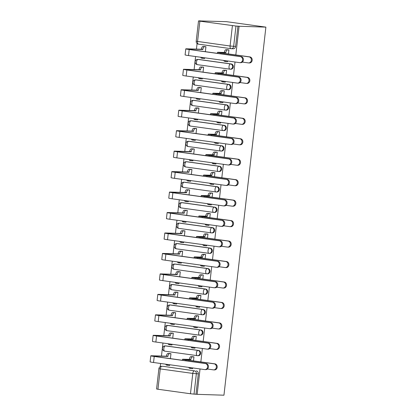 <?xml version="1.0" encoding="UTF-8"?>
<svg xmlns="http://www.w3.org/2000/svg" width="416" height="416" viewBox="0 0 416 416"><rect width="100%" height="100%" fill="white"/><g stroke="black" fill="none" stroke-linecap="round" stroke-linejoin="round"><path stroke-width="0.62" d="M231.291 63.955L198.765 59.452A2.642 2.319 -88.2 0 0 198.552 59.431L197.855 59.41A2.642 2.642 0 0 0 195.135 61.828A2.642 2.642 0 0 0 197.408 64.667L229.934 69.176A2.642 2.642 0 0 0 230.209 69.196L230.906 69.222A2.642 2.319 -88.2 0 0 233.293 66.898A2.642 2.319 -88.2 0 0 231.291 63.955L230.594 63.934A2.642 2.319 91.8 0 1 232.591 66.877A2.642 2.319 91.8 0 1 230.209 69.196A2.642 2.319 91.8 0 1 229.996 69.181A2.642 1.264 -82.1 0 1 229.934 69.176A2.642 1.264 -82.1 0 1 229.024 66.518A2.642 1.264 97.9 0 1 230.594 63.934L198.068 59.426A2.642 1.264 97.9 0 0 196.498 62.01A2.642 1.264 97.9 0 0 197.408 64.667A2.642 1.264 97.9 0 0 197.47 64.672L229.871 69.165M228.961 84.417L196.435 79.914A2.642 2.319 -88.2 0 0 196.222 79.893L195.525 79.872A2.642 2.642 0 0 0 192.806 82.29A2.642 2.642 0 0 0 195.073 85.129L227.599 89.638A2.642 2.642 0 0 0 227.88 89.664L228.576 89.684A2.642 2.319 -88.2 0 0 230.958 87.36A2.642 2.319 -88.2 0 0 228.961 84.417L228.264 84.396A2.642 2.319 91.8 0 1 230.261 87.339A2.642 2.319 91.8 0 1 227.88 89.664A2.642 2.319 91.8 0 1 227.666 89.643A2.642 1.264 -82.1 0 1 227.599 89.638A2.642 1.264 -82.1 0 1 226.694 86.98A2.642 1.264 97.9 0 1 228.264 84.396L195.738 79.888A2.642 1.264 97.9 0 0 194.168 82.472A2.642 1.264 97.9 0 0 195.073 85.129A2.642 1.264 97.9 0 0 195.14 85.134L227.536 89.627M226.626 104.884L194.106 100.376A2.642 2.319 -88.2 0 0 193.892 100.355L193.19 100.334A2.642 2.642 0 0 0 190.471 102.752A2.642 2.642 0 0 0 192.743 105.596L225.269 110.1A2.642 2.642 0 0 0 225.545 110.126L226.247 110.146A2.642 2.319 -88.2 0 0 228.628 107.822A2.642 2.319 -88.2 0 0 226.626 104.884L225.93 104.858A2.642 2.319 91.8 0 1 227.932 107.801A2.642 2.319 91.8 0 1 225.545 110.126A2.642 2.319 91.8 0 1 225.332 110.105A2.642 1.264 -82.1 0 1 225.269 110.1A2.642 1.264 -82.1 0 1 224.359 107.442A2.642 1.264 97.9 0 1 225.93 104.858L193.404 100.355A2.642 1.264 97.9 0 0 191.838 102.934A2.642 1.264 97.9 0 0 192.743 105.596A2.642 1.264 97.9 0 0 192.806 105.602L225.207 110.089M224.297 125.346L191.771 120.838A2.642 2.319 -88.2 0 0 191.558 120.822L190.861 120.796A2.642 2.642 0 0 0 188.141 123.214A2.642 2.642 0 0 0 190.414 126.058L222.94 130.567A2.642 2.642 0 0 0 223.215 130.588L223.912 130.608A2.642 2.319 -88.2 0 0 226.299 128.289A2.642 2.319 -88.2 0 0 224.297 125.346L223.6 125.325A2.642 2.319 91.8 0 1 225.597 128.263A2.642 2.319 91.8 0 1 223.215 130.588A2.642 2.319 91.8 0 1 223.002 130.572A2.642 1.264 -82.1 0 1 222.94 130.567A2.642 1.264 -82.1 0 1 222.03 127.904A2.642 1.264 97.9 0 1 223.6 125.325L191.074 120.817A2.642 1.264 97.9 0 0 189.504 123.396A2.642 1.264 97.9 0 0 190.414 126.058A2.642 1.264 97.9 0 0 190.476 126.064L222.872 130.551M221.967 145.808L189.441 141.3A2.642 2.319 -88.2 0 0 189.228 141.284L188.531 141.263A2.642 2.642 0 0 0 185.812 143.676A2.642 2.642 0 0 0 188.079 146.52L220.605 151.029A2.642 2.642 0 0 0 220.886 151.05L221.582 151.076A2.642 2.319 -88.2 0 0 223.964 148.751A2.642 2.319 -88.2 0 0 221.967 145.808L221.265 145.787A2.642 2.319 91.8 0 1 223.267 148.73A2.642 2.319 91.8 0 1 220.886 151.05A2.642 2.319 91.8 0 1 220.667 151.034A2.642 1.264 -82.1 0 1 220.605 151.029A2.642 1.264 -82.1 0 1 219.7 148.366A2.642 1.264 97.9 0 1 221.265 145.787L188.744 141.279A2.642 1.264 97.9 0 0 187.174 143.863A2.642 1.264 97.9 0 0 188.079 146.52A2.642 1.264 97.9 0 0 188.146 146.526L220.542 151.013M219.632 166.27L187.112 161.767A2.642 2.319 -88.2 0 0 186.893 161.746L186.196 161.725A2.642 2.642 0 0 0 183.477 164.143A2.642 2.642 0 0 0 185.749 166.982L218.275 171.491A2.642 2.642 0 0 0 218.551 171.512L219.253 171.538A2.642 2.319 -88.2 0 0 221.634 169.213A2.642 2.319 -88.2 0 0 219.632 166.27L218.936 166.249A2.642 2.319 91.8 0 1 220.938 169.192A2.642 2.319 91.8 0 1 218.551 171.512A2.642 2.319 91.8 0 1 218.338 171.496A2.642 1.264 -82.1 0 1 218.275 171.491A2.642 1.264 -82.1 0 1 217.365 168.834A2.642 1.264 97.9 0 1 218.936 166.249L186.41 161.741A2.642 1.264 97.9 0 0 184.844 164.325A2.642 1.264 97.9 0 0 185.749 166.982A2.642 1.264 97.9 0 0 185.812 166.988L218.213 171.48M217.303 186.732L184.777 182.229A2.642 2.319 -88.2 0 0 184.564 182.208L183.867 182.187A2.642 2.642 0 0 0 181.147 184.605A2.642 2.642 0 0 0 183.42 187.444L215.94 191.953A2.642 2.642 0 0 0 216.221 191.979L216.918 192A2.642 2.319 -88.2 0 0 219.305 189.675A2.642 2.319 -88.2 0 0 217.303 186.732L216.606 186.711A2.642 2.319 91.8 0 1 218.603 189.654A2.642 2.319 91.8 0 1 216.221 191.979A2.642 2.319 91.8 0 1 216.008 191.958A2.642 1.264 -82.1 0 1 215.94 191.953A2.642 1.264 -82.1 0 1 215.036 189.296A2.642 1.264 97.9 0 1 216.606 186.711L184.08 182.203A2.642 1.264 97.9 0 0 182.51 184.787A2.642 1.264 97.9 0 0 183.42 187.444A2.642 1.264 97.9 0 0 183.482 187.45L215.878 191.942M214.973 207.199L182.447 202.691A2.642 2.319 -88.2 0 0 182.234 202.67L181.532 202.649A2.642 2.642 0 0 0 178.818 205.067A2.642 2.642 0 0 0 181.085 207.912L213.611 212.415A2.642 2.642 0 0 0 213.886 212.441L214.588 212.462A2.642 2.319 -88.2 0 0 216.97 210.137A2.642 2.319 -88.2 0 0 214.973 207.199L214.271 207.173A2.642 2.319 91.8 0 1 216.273 210.116A2.642 2.319 91.8 0 1 213.886 212.441A2.642 2.319 91.8 0 1 213.673 212.42A2.642 1.264 -82.1 0 1 213.611 212.415A2.642 1.264 -82.1 0 1 212.706 209.758A2.642 1.264 97.9 0 1 214.271 207.173L181.75 202.67A2.642 1.264 97.9 0 0 180.18 205.249A2.642 1.264 97.9 0 0 181.085 207.912A2.642 1.264 97.9 0 0 181.152 207.917L213.548 212.404M212.638 227.661L180.112 223.153A2.642 2.319 -88.2 0 0 179.899 223.137L179.202 223.111A2.642 2.642 0 0 0 176.483 225.529A2.642 2.642 0 0 0 178.755 228.374L211.281 232.882A2.642 2.642 0 0 0 211.557 232.903L212.254 232.924A2.642 2.319 -88.2 0 0 214.64 230.604A2.642 2.319 -88.2 0 0 212.638 227.661L211.942 227.64A2.642 2.319 91.8 0 1 213.944 230.578A2.642 2.319 91.8 0 1 211.557 232.903A2.642 2.319 91.8 0 1 211.344 232.887A2.642 1.264 -82.1 0 1 211.281 232.882A2.642 1.264 -82.1 0 1 210.371 230.22A2.642 1.264 97.9 0 1 211.942 227.64L179.416 223.132A2.642 1.264 97.9 0 0 177.845 225.711A2.642 1.264 97.9 0 0 178.755 228.374A2.642 1.264 97.9 0 0 178.818 228.379L211.219 232.866M210.309 248.123L177.783 243.615A2.642 2.319 -88.2 0 0 177.57 243.599L176.873 243.578A2.642 2.642 0 0 0 174.153 245.991A2.642 2.642 0 0 0 176.426 248.836L208.946 253.344A2.642 2.642 0 0 0 209.227 253.365L209.924 253.391A2.642 2.319 -88.2 0 0 212.311 251.066A2.642 2.319 -88.2 0 0 210.309 248.123L209.612 248.102A2.642 2.319 91.8 0 1 211.609 251.046A2.642 2.319 91.8 0 1 209.227 253.365A2.642 2.319 91.8 0 1 209.014 253.349A2.642 1.264 -82.1 0 1 208.946 253.344A2.642 1.264 -82.1 0 1 208.042 250.682A2.642 1.264 97.9 0 1 209.612 248.102L177.086 243.594A2.642 1.264 97.9 0 0 175.516 246.178A2.642 1.264 97.9 0 0 176.426 248.836A2.642 1.264 97.9 0 0 176.488 248.841L208.884 253.328M207.979 268.585L175.453 264.082A2.642 2.319 -88.2 0 0 175.24 264.061L174.538 264.04A2.642 2.642 0 0 0 171.824 266.458A2.642 2.642 0 0 0 174.091 269.298L206.617 273.806A2.642 2.642 0 0 0 206.892 273.832L207.594 273.853A2.642 2.319 -88.2 0 0 209.976 271.528A2.642 2.319 -88.2 0 0 207.979 268.585L207.277 268.564A2.642 2.319 91.8 0 1 209.279 271.508A2.642 2.319 91.8 0 1 206.892 273.832A2.642 2.319 91.8 0 1 206.679 273.811A2.642 1.264 -82.1 0 1 206.617 273.806A2.642 1.264 -82.1 0 1 205.712 271.149A2.642 1.264 97.9 0 1 207.277 268.564L174.751 264.056A2.642 1.264 97.9 0 0 173.186 266.64A2.642 1.264 97.9 0 0 174.091 269.298A2.642 1.264 97.9 0 0 174.153 269.303L206.554 273.796M205.644 289.052L173.118 284.544A2.642 2.319 -88.2 0 0 172.905 284.523L172.208 284.502A2.642 2.642 0 0 0 169.489 286.92A2.642 2.642 0 0 0 171.761 289.76L204.287 294.268A2.642 2.642 0 0 0 204.563 294.294L205.26 294.315A2.642 2.319 -88.2 0 0 207.646 291.99A2.642 2.319 -88.2 0 0 205.644 289.052L204.948 289.026A2.642 2.319 91.8 0 1 206.944 291.97A2.642 2.319 91.8 0 1 204.563 294.294A2.642 2.319 91.8 0 1 204.35 294.273A2.642 1.264 -82.1 0 1 204.287 294.268A2.642 1.264 -82.1 0 1 203.377 291.611A2.642 1.264 97.9 0 1 204.948 289.026L172.422 284.518A2.642 1.264 97.9 0 0 170.851 287.102A2.642 1.264 97.9 0 0 171.761 289.76A2.642 1.264 97.9 0 0 171.824 289.765L204.225 294.258M203.315 309.514L170.789 305.006A2.642 2.319 -88.2 0 0 170.576 304.99L169.879 304.964A2.642 2.642 0 0 0 167.159 307.382A2.642 2.642 0 0 0 169.426 310.227L201.952 314.73A2.642 2.642 0 0 0 202.233 314.756L202.93 314.777A2.642 2.319 -88.2 0 0 205.312 312.452A2.642 2.319 -88.2 0 0 203.315 309.514L202.618 309.488A2.642 2.319 91.8 0 1 204.615 312.432A2.642 2.319 91.8 0 1 202.233 314.756A2.642 2.319 91.8 0 1 202.02 314.735A2.642 1.264 -82.1 0 1 201.952 314.73A2.642 1.264 -82.1 0 1 201.048 312.073A2.642 1.264 97.9 0 1 202.618 309.488L170.092 304.985A2.642 1.264 97.9 0 0 168.522 307.564A2.642 1.264 97.9 0 0 169.426 310.227A2.642 1.264 97.9 0 0 169.494 310.232L201.89 314.72M200.985 329.976L168.459 325.468A2.642 2.319 -88.2 0 0 168.246 325.452L167.544 325.426A2.642 2.642 0 0 0 164.824 327.844A2.642 2.642 0 0 0 167.097 330.689L199.623 335.197A2.642 2.642 0 0 0 199.898 335.218L200.6 335.239A2.642 2.319 -88.2 0 0 202.982 332.92A2.642 2.319 -88.2 0 0 200.985 329.976L200.283 329.956A2.642 2.319 91.8 0 1 202.285 332.894A2.642 2.319 91.8 0 1 199.898 335.218A2.642 2.319 91.8 0 1 199.685 335.202A2.642 1.264 -82.1 0 1 199.623 335.197A2.642 1.264 -82.1 0 1 198.713 332.535A2.642 1.264 97.9 0 1 200.283 329.956L167.757 325.447A2.642 1.264 97.9 0 0 166.192 328.032A2.642 1.264 97.9 0 0 167.097 330.689A2.642 1.264 97.9 0 0 167.159 330.694L199.56 335.182M198.65 350.438L166.124 345.93A2.642 2.319 -88.2 0 0 165.911 345.914L165.214 345.894A2.642 2.642 0 0 0 162.495 348.306A2.642 2.642 0 0 0 164.767 351.151L197.293 355.659A2.642 2.642 0 0 0 197.569 355.68L198.266 355.706A2.642 2.319 -88.2 0 0 200.652 353.382A2.642 2.319 -88.2 0 0 198.65 350.438L197.954 350.418A2.642 2.319 91.8 0 1 199.95 353.361A2.642 2.319 91.8 0 1 197.569 355.68A2.642 2.319 91.8 0 1 197.356 355.664A2.642 1.264 -82.1 0 1 197.293 355.659A2.642 1.264 -82.1 0 1 196.383 352.997A2.642 1.264 97.9 0 1 197.954 350.418L165.428 345.909A2.642 1.264 97.9 0 0 163.857 348.494A2.642 1.264 97.9 0 0 164.767 351.151A2.642 1.264 97.9 0 0 164.83 351.156L197.226 355.644M235.82 54.964L239.091 26.26L265.886 27.128L226.465 21.663L199.654 20.92M197.08 43.524L196.44 49.14M195.598 56.534L194.106 69.602M193.263 77.002L191.776 90.064M190.934 97.464L189.446 110.526M188.604 117.926L187.112 130.988M186.269 138.388L184.782 151.455M183.94 158.85L182.452 171.917M181.605 179.317L180.118 192.379M179.275 199.779L177.788 212.841M176.946 220.241L175.458 233.303M174.611 240.703L173.124 253.77M172.281 261.165L170.794 274.232M169.952 281.632L168.459 294.694M167.617 302.094L166.13 315.156M165.287 322.556L163.8 335.618M162.958 343.018L161.465 356.086M160.623 363.485L160.264 366.631M161.611 366.314A2.642 2.642 0 0 0 158.902 368.654L160.259 368.914L157.94 389.246L190.466 393.754L192.785 373.422L160.259 368.914A2.642 1.264 -82.1 0 1 161.824 366.33A2.642 2.319 91.8 0 0 161.611 366.314L163.582 366.376A2.642 2.319 91.8 0 1 163.795 366.397L194.35 370.838A2.642 2.319 91.8 0 1 196.352 373.781L194.033 394.113L197.153 394.337L200.044 368.945M200.845 361.91L202.379 348.483M203.18 341.442L204.708 328.021M205.509 320.98L207.038 307.554M207.839 300.518L209.373 287.092M210.174 280.056L211.702 266.63M212.503 259.594L214.032 246.168M214.838 239.127L216.367 225.706M217.168 218.665L218.696 205.239M219.497 198.203L221.026 184.777M221.832 177.741L223.361 164.315M224.162 157.279L225.69 143.853M226.491 136.812L228.025 123.391M228.826 116.35L230.355 102.924M231.156 95.888L232.684 82.462M233.485 75.426L235.019 62M197.153 394.337L223.948 395.2L265.886 27.128M199.67 20.8L200.819 20.961L198.52 20.914L199.878 21.174L235.971 26.042L233.657 46.374A2.642 2.319 91.8 0 1 231.27 48.693A2.642 2.319 91.8 0 1 231.057 48.677A2.642 1.264 97.9 0 1 230.994 48.672A2.642 2.642 0 0 0 231.27 48.693L233.241 48.76A2.642 2.319 91.8 0 0 235.622 46.436L230.084 46.01L232.404 25.678M239.091 26.26L235.971 26.042M163.795 366.397L194.35 370.838A2.642 1.264 -82.1 0 0 192.785 373.422L198.318 373.844A2.642 2.319 -88.2 0 0 196.321 370.9M157.94 389.246L156.582 388.986L158.902 368.654M194.033 394.113L190.466 393.754M193.492 360.89L193.95 356.85L192.218 356.689M170.399 358.618L170.966 353.662L169.234 353.501M171.215 344.906L171.954 345.01L172.037 344.276M194.204 348.093L194.938 348.192L195.021 347.464M195.822 340.423L196.284 336.388L194.548 336.227M172.734 338.156L173.295 333.2L171.564 333.039M173.55 324.444L174.283 324.542L174.366 323.814M196.534 327.626L197.267 327.73L197.35 327.002M198.156 319.961L198.614 315.926L196.882 315.765M175.063 317.694L175.63 312.738L173.893 312.577M175.88 303.982L176.613 304.08L176.696 303.352M198.869 307.164L199.602 307.268L199.685 306.535M200.486 299.499L200.944 295.459L199.212 295.298M177.393 297.232L177.96 292.276L176.228 292.115M178.214 283.514L178.948 283.618L179.031 282.89M201.198 286.702L201.932 286.801L202.015 286.073M202.816 279.037L203.278 274.997L201.547 274.836M179.728 276.77L180.289 271.814L178.558 271.653M180.544 263.052L181.277 263.156L181.36 262.423M203.528 266.24L204.261 266.339L204.344 265.611M205.15 258.575L205.608 254.535L203.876 254.374M182.057 256.303L182.624 251.347L180.892 251.186M182.874 242.59L183.607 242.694L183.69 241.961M205.863 245.773L206.596 245.877L206.679 245.149M207.48 238.108L207.943 234.073L206.206 233.912M184.392 235.841L184.954 230.885L183.222 230.724M185.208 222.128L185.942 222.227L186.025 221.499M208.192 225.311L208.926 225.415L209.009 224.687M209.81 217.646L210.272 213.611L208.541 213.45M186.722 215.379L187.288 210.423L185.552 210.262M187.538 201.666L188.271 201.765L188.354 201.037M210.522 204.849L211.26 204.953L211.344 204.22M212.144 197.184L212.602 193.144L210.87 192.982M189.051 194.917L189.618 189.961L187.886 189.8M189.868 181.199L190.606 181.303L190.689 180.575M212.857 184.387L213.59 184.486L213.673 183.758M214.474 176.722L214.937 172.682L213.2 172.52M191.386 174.455L191.948 169.499L190.216 169.338M192.202 160.737L192.936 160.841L193.019 160.108M215.186 163.925L215.92 164.024L216.003 163.296M216.804 156.26L217.266 152.22L215.535 152.058M193.716 153.988L194.282 149.032L192.546 148.871M194.532 140.275L195.265 140.379L195.348 139.646M217.516 143.458L218.254 143.562L218.338 142.834M219.138 135.793L219.596 131.758L217.864 131.596M196.045 133.526L196.612 128.57L194.88 128.409M196.862 119.813L197.6 119.912L197.683 119.184M219.851 122.996L220.584 123.1L220.667 122.372M221.468 115.331L221.931 111.296L220.194 111.134M198.38 113.064L198.942 108.108L197.21 107.947M199.196 99.351L199.93 99.45L200.013 98.722M222.18 102.534L222.914 102.638L222.997 101.904M223.803 94.869L224.26 90.828L222.529 90.667M200.71 92.602L201.276 87.646L199.54 87.485M201.526 78.884L202.259 78.988L202.342 78.26M224.515 82.072L225.248 82.17L225.332 81.442M226.132 74.407L226.59 70.366L224.858 70.205M203.039 72.14L203.606 67.184L201.874 67.023M203.861 58.422L204.594 58.526L204.677 57.793M226.845 61.61L227.578 61.708L227.661 60.98M168.886 365.368L169.619 365.472L169.702 364.738M191.87 368.555L192.608 368.654L192.691 367.926M228.462 53.945L228.925 49.904L227.193 49.743M205.374 51.672L205.936 46.717L204.204 46.556M237.942 26.104L235.622 46.436M196.004 394.176L198.318 373.844M207.366 369.028L213.387 369.86A3.042 2.668 -88.2 0 0 213.632 369.881A3.042 2.668 -88.2 0 0 216.388 367.073A3.042 2.668 -88.2 0 0 214.074 363.828L214.9 363.854A3.042 2.668 91.8 0 1 217.214 367.099A3.042 2.668 91.8 0 1 214.458 369.912L213.632 369.881M191.038 368.514L189.67 368.326A2.642 1.264 -82.1 0 1 189.608 368.316A2.642 1.264 -82.1 0 1 188.817 367.39M193.944 356.902L192.494 356.855A2.642 1.264 97.9 0 0 190.928 359.44L183.378 359.232A6.672 0.296 6.5 0 0 182.551 359.284A6.672 0.296 6.5 0 0 185.973 359.934L214.074 363.828M189.41 359.429L189.431 359.232A2.642 1.264 -82.1 0 1 191.001 356.647L192.962 356.715M214.9 363.854L186.8 359.96L184.257 359.476L190.902 359.637M190.31 367.598A2.642 1.264 97.9 0 0 191.1 368.524A2.642 1.264 97.9 0 0 191.168 368.529L192.613 368.576M170.96 353.72L169.51 353.673A2.642 1.264 97.9 0 0 167.939 356.252L151.627 355.768A6.672 0.296 6.5 0 0 150.8 355.815L150.114 361.847A6.672 0.296 6.5 0 0 153.54 362.502L204.625 369.58A3.042 2.668 -88.2 0 0 204.87 369.6A3.042 2.668 -88.2 0 0 207.626 366.787A3.042 2.668 -88.2 0 0 205.312 363.548L206.138 363.574A3.042 2.668 91.8 0 1 208.452 366.813A3.042 2.668 91.8 0 1 205.696 369.626L204.87 369.6M206.138 363.574L155.054 356.491L153.124 355.971L167.918 356.45M167.326 364.411A2.642 1.264 97.9 0 0 168.116 365.342A2.642 1.264 97.9 0 0 168.178 365.347L169.629 365.394M168.054 365.326L166.686 365.139A2.642 1.264 -82.1 0 1 166.624 365.134A2.642 1.264 -82.1 0 1 165.828 364.203M166.426 356.242L166.447 356.049A2.642 1.264 -82.1 0 1 168.017 353.465L169.51 353.673M169.978 353.527L168.017 353.465M150.8 355.815A6.672 0.296 6.5 0 0 154.227 356.465L205.312 363.548M209.7 348.566L215.717 349.398A3.042 2.668 -88.2 0 0 215.966 349.419A3.042 2.668 -88.2 0 0 218.717 346.611A3.042 2.668 -88.2 0 0 216.408 343.366L217.23 343.392A3.042 2.668 91.8 0 1 219.544 346.637A3.042 2.668 91.8 0 1 216.788 349.445L215.966 349.419M193.372 348.052L192.005 347.859A2.642 1.264 -82.1 0 1 191.937 347.854A2.642 1.264 -82.1 0 1 191.147 346.928M196.279 336.44L194.828 336.393A2.642 1.264 97.9 0 0 193.258 338.978L185.708 338.77A6.672 0.296 6.5 0 0 184.881 338.822A6.672 0.296 6.5 0 0 188.308 339.472L216.408 343.366M191.74 338.967L191.766 338.77A2.642 1.264 -82.1 0 1 193.331 336.185L195.291 336.248M217.23 343.392L189.134 339.498L186.592 339.014L193.237 339.175M192.639 347.131A2.642 1.264 97.9 0 0 193.435 348.062A2.642 1.264 97.9 0 0 193.497 348.067L194.948 348.114M212.03 328.104L218.052 328.936A3.042 2.668 -88.2 0 0 218.296 328.957A3.042 2.668 -88.2 0 0 221.052 326.144A3.042 2.668 -88.2 0 0 218.738 322.904L219.565 322.93A3.042 2.668 91.8 0 1 221.879 326.17A3.042 2.668 91.8 0 1 219.123 328.983L218.296 328.957M195.702 327.59L194.334 327.397A2.642 1.264 -82.1 0 1 194.272 327.392A2.642 1.264 -82.1 0 1 193.476 326.461M198.609 315.978L197.158 315.931A2.642 1.264 97.9 0 0 195.588 318.51L188.042 318.308A6.672 0.296 6.5 0 0 187.216 318.354A6.672 0.296 6.5 0 0 190.637 319.01L218.738 322.904M194.074 318.5L194.095 318.308A2.642 1.264 -82.1 0 1 195.666 315.723L197.626 315.786M219.565 322.93L191.464 319.036L188.921 318.552L195.567 318.708M194.974 326.669A2.642 1.264 97.9 0 0 195.764 327.6A2.642 1.264 97.9 0 0 195.827 327.605L197.278 327.652M214.36 307.637L220.381 308.474A3.042 2.668 -88.2 0 0 220.626 308.495A3.042 2.668 -88.2 0 0 223.382 305.682A3.042 2.668 -88.2 0 0 221.068 302.437L221.894 302.468A3.042 2.668 91.8 0 1 224.208 305.708A3.042 2.668 91.8 0 1 221.452 308.521L220.626 308.495M198.032 307.122L196.664 306.935A2.642 1.264 -82.1 0 1 196.602 306.93A2.642 1.264 -82.1 0 1 195.811 305.999M200.938 295.516L199.488 295.469A2.642 1.264 97.9 0 0 197.922 298.048L190.372 297.846A6.672 0.296 6.5 0 0 189.545 297.892A6.672 0.296 6.5 0 0 192.972 298.548L221.068 302.437M196.404 298.038L196.425 297.84A2.642 1.264 -82.1 0 1 197.995 295.261L199.956 295.324M221.894 302.468L193.794 298.574L191.251 298.09L197.896 298.246M197.304 306.207A2.642 1.264 97.9 0 0 198.094 307.138A2.642 1.264 97.9 0 0 198.162 307.143L199.607 307.19M173.29 333.258L171.839 333.211A2.642 1.264 97.9 0 0 170.274 335.79L153.962 335.301A6.672 0.296 6.5 0 0 153.135 335.353L152.448 341.385A6.672 0.296 6.5 0 0 155.87 342.04L206.955 349.118A3.042 2.668 -88.2 0 0 207.204 349.138A3.042 2.668 -88.2 0 0 209.955 346.325A3.042 2.668 -88.2 0 0 207.646 343.08L208.468 343.112A3.042 2.668 91.8 0 1 210.782 346.351A3.042 2.668 91.8 0 1 208.026 349.164L207.204 349.138M208.468 343.112L157.383 336.029L155.454 335.509L170.248 335.988M169.655 343.949A2.642 1.264 97.9 0 0 170.446 344.88A2.642 1.264 97.9 0 0 170.513 344.885L171.959 344.932M170.383 344.864L169.016 344.677A2.642 1.264 -82.1 0 1 168.953 344.672A2.642 1.264 -82.1 0 1 168.163 343.741M168.756 335.78L168.776 335.582A2.642 1.264 -82.1 0 1 170.347 333.003L171.839 333.211M172.307 333.065L170.347 333.003M153.135 335.353A6.672 0.296 6.5 0 0 156.556 336.003L207.646 343.08M175.625 312.79L174.174 312.744A2.642 1.264 97.9 0 0 172.604 315.328L156.291 314.839A6.672 0.296 6.5 0 0 155.464 314.891L154.778 320.923A6.672 0.296 6.5 0 0 158.2 321.573L209.29 328.656A3.042 2.668 -88.2 0 0 209.534 328.676A3.042 2.668 -88.2 0 0 212.29 325.863A3.042 2.668 -88.2 0 0 209.976 322.618L210.803 322.644A3.042 2.668 91.8 0 1 213.112 325.889A3.042 2.668 91.8 0 1 210.361 328.702L209.534 328.676M210.803 322.644L159.713 315.567L157.784 315.047L172.583 315.526M171.985 323.487A2.642 1.264 97.9 0 0 172.78 324.412A2.642 1.264 97.9 0 0 172.843 324.418L174.294 324.464M172.718 324.402L171.35 324.215A2.642 1.264 -82.1 0 1 171.283 324.21A2.642 1.264 -82.1 0 1 170.492 323.279M171.085 315.318L171.111 315.12A2.642 1.264 -82.1 0 1 172.676 312.536L174.174 312.744M174.637 312.603L172.676 312.536M155.464 314.891A6.672 0.296 6.5 0 0 158.891 315.541L209.976 322.618M177.954 292.328L176.504 292.282A2.642 1.264 97.9 0 0 174.933 294.866L158.621 294.377A6.672 0.296 6.5 0 0 157.794 294.424L157.108 300.461A6.672 0.296 6.5 0 0 160.534 301.111L211.619 308.188A3.042 2.668 -88.2 0 0 211.864 308.209A3.042 2.668 -88.2 0 0 214.62 305.401A3.042 2.668 -88.2 0 0 212.306 302.156L213.132 302.182A3.042 2.668 91.8 0 1 215.446 305.427A3.042 2.668 91.8 0 1 212.69 308.24L211.864 308.209M213.132 302.182L162.048 295.105L160.118 294.585L174.912 295.064M174.32 303.02A2.642 1.264 97.9 0 0 175.11 303.95A2.642 1.264 97.9 0 0 175.172 303.956L176.623 304.002M175.048 303.94L173.68 303.748A2.642 1.264 -82.1 0 1 173.618 303.742A2.642 1.264 -82.1 0 1 172.822 302.817M173.42 294.856L173.441 294.658A2.642 1.264 -82.1 0 1 175.011 292.074L176.504 292.282M176.972 292.136L175.011 292.074M157.794 294.424A6.672 0.296 6.5 0 0 161.221 295.079L212.306 302.156M216.694 287.175L222.716 288.012A3.042 2.668 -88.2 0 0 222.96 288.033A3.042 2.668 -88.2 0 0 225.716 285.22A3.042 2.668 -88.2 0 0 223.402 281.975L224.229 282.001A3.042 2.668 91.8 0 1 226.538 285.246A3.042 2.668 91.8 0 1 223.787 288.059L222.96 288.033M200.366 286.66L198.999 286.473A2.642 1.264 -82.1 0 1 198.931 286.468A2.642 1.264 -82.1 0 1 198.141 285.537M203.273 275.049L201.822 275.002A2.642 1.264 97.9 0 0 200.252 277.586L192.702 277.384A6.672 0.296 6.5 0 0 191.875 277.43A6.672 0.296 6.5 0 0 195.302 278.08L223.402 281.975M198.734 277.576L198.76 277.378A2.642 1.264 -82.1 0 1 200.325 274.799L202.285 274.862M224.229 282.001L196.128 278.112L193.586 277.623L200.231 277.784M199.633 285.745A2.642 1.264 97.9 0 0 200.429 286.671A2.642 1.264 97.9 0 0 200.491 286.681L201.942 286.728M219.024 266.713L225.046 267.545A3.042 2.668 -88.2 0 0 225.29 267.566A3.042 2.668 -88.2 0 0 228.046 264.758A3.042 2.668 -88.2 0 0 225.732 261.513L226.559 261.539A3.042 2.668 91.8 0 1 228.873 264.784A3.042 2.668 91.8 0 1 226.117 267.597L225.29 267.566M202.696 266.198L201.328 266.006A2.642 1.264 -82.1 0 1 201.266 266.001A2.642 1.264 -82.1 0 1 200.47 265.075M205.603 254.587L204.152 254.54A2.642 1.264 97.9 0 0 202.582 257.124L195.036 256.916A6.672 0.296 6.5 0 0 194.21 256.968A6.672 0.296 6.5 0 0 197.631 257.618L225.732 261.513M201.068 257.114L201.089 256.916A2.642 1.264 -82.1 0 1 202.66 254.332L204.62 254.4M226.559 261.539L198.458 257.644L195.915 257.161L202.561 257.322M201.968 265.283A2.642 1.264 97.9 0 0 202.758 266.209A2.642 1.264 97.9 0 0 202.821 266.214L204.272 266.261M180.284 271.866L178.833 271.82A2.642 1.264 97.9 0 0 177.268 274.404L160.956 273.915A6.672 0.296 6.5 0 0 160.129 273.962L159.442 279.999A6.672 0.296 6.5 0 0 162.864 280.649L213.949 287.726A3.042 2.668 -88.2 0 0 214.198 287.747A3.042 2.668 -88.2 0 0 216.949 284.939A3.042 2.668 -88.2 0 0 214.64 281.694L215.462 281.72A3.042 2.668 91.8 0 1 217.776 284.965A3.042 2.668 91.8 0 1 215.02 287.773L214.198 287.747M215.462 281.72L164.377 274.643L162.448 274.123L177.242 274.596M176.649 282.558A2.642 1.264 97.9 0 0 177.44 283.488A2.642 1.264 97.9 0 0 177.507 283.494L178.953 283.54M177.377 283.478L176.01 283.286A2.642 1.264 -82.1 0 1 175.947 283.28A2.642 1.264 -82.1 0 1 175.157 282.35M175.75 274.394L175.77 274.196A2.642 1.264 -82.1 0 1 177.341 271.612L178.833 271.82M179.301 271.674L177.341 271.612M160.129 273.962A6.672 0.296 6.5 0 0 163.55 274.617L214.64 281.694M182.619 251.404L181.168 251.358A2.642 1.264 97.9 0 0 179.598 253.937L163.285 253.453A6.672 0.296 6.5 0 0 162.458 253.5L161.772 259.532A6.672 0.296 6.5 0 0 165.194 260.187L216.284 267.264A3.042 2.668 -88.2 0 0 216.528 267.285A3.042 2.668 -88.2 0 0 219.284 264.472A3.042 2.668 -88.2 0 0 216.97 261.232L217.797 261.258A3.042 2.668 91.8 0 1 220.106 264.498A3.042 2.668 91.8 0 1 217.355 267.311L216.528 267.285M217.797 261.258L166.707 254.176L164.783 253.656L179.577 254.134M178.979 262.096A2.642 1.264 97.9 0 0 179.774 263.026A2.642 1.264 97.9 0 0 179.837 263.032L181.288 263.078M179.712 263.011L178.344 262.824A2.642 1.264 -82.1 0 1 178.277 262.818A2.642 1.264 -82.1 0 1 177.486 261.888M178.079 253.926L178.105 253.734A2.642 1.264 -82.1 0 1 179.67 251.15L181.168 251.358M181.631 251.212L179.67 251.15M162.458 253.5A6.672 0.296 6.5 0 0 165.885 254.15L216.97 261.232M221.354 246.251L227.375 247.083A3.042 2.668 -88.2 0 0 227.625 247.104A3.042 2.668 -88.2 0 0 230.376 244.296A3.042 2.668 -88.2 0 0 228.062 241.051L228.888 241.077A3.042 2.668 91.8 0 1 231.202 244.322A3.042 2.668 91.8 0 1 228.446 247.13L227.625 247.104M205.026 245.736L203.658 245.544A2.642 1.264 -82.1 0 1 203.596 245.539A2.642 1.264 -82.1 0 1 202.805 244.613M207.932 234.125L206.487 234.078A2.642 1.264 97.9 0 0 204.916 236.662L197.366 236.454A6.672 0.296 6.5 0 0 196.539 236.506A6.672 0.296 6.5 0 0 199.966 237.156L228.062 241.051M203.398 236.652L203.424 236.454A2.642 1.264 -82.1 0 1 204.989 233.87L206.95 233.932M228.888 241.077L200.788 237.182L198.245 236.699L204.896 236.855M204.298 244.816A2.642 1.264 97.9 0 0 205.088 245.747A2.642 1.264 97.9 0 0 205.156 245.752L206.606 245.799M223.688 225.789L229.71 226.621A3.042 2.668 -88.2 0 0 229.954 226.642A3.042 2.668 -88.2 0 0 232.71 223.829A3.042 2.668 -88.2 0 0 230.396 220.589L231.223 220.615A3.042 2.668 91.8 0 1 233.532 223.855A3.042 2.668 91.8 0 1 230.781 226.668L229.954 226.642M207.36 225.274L205.993 225.082A2.642 1.264 -82.1 0 1 205.925 225.077A2.642 1.264 -82.1 0 1 205.135 224.146M210.267 213.663L208.816 213.616A2.642 1.264 97.9 0 0 207.246 216.195L199.696 215.992A6.672 0.296 6.5 0 0 198.869 216.039A6.672 0.296 6.5 0 0 202.296 216.694L230.396 220.589M205.733 216.185L205.754 215.992A2.642 1.264 -82.1 0 1 207.324 213.408L209.284 213.47M231.223 220.615L203.122 216.72L200.58 216.237L207.225 216.393M206.627 224.354A2.642 1.264 97.9 0 0 207.423 225.285A2.642 1.264 97.9 0 0 207.485 225.29L208.936 225.337M226.018 205.322L232.04 206.159A3.042 2.668 -88.2 0 0 232.284 206.18A3.042 2.668 -88.2 0 0 235.04 203.367A3.042 2.668 -88.2 0 0 232.726 200.122L233.553 200.153A3.042 2.668 91.8 0 1 235.867 203.393A3.042 2.668 91.8 0 1 233.111 206.206L232.284 206.18M209.69 204.807L208.322 204.62A2.642 1.264 -82.1 0 1 208.26 204.615A2.642 1.264 -82.1 0 1 207.464 203.684M212.597 193.201L211.146 193.154A2.642 1.264 97.9 0 0 209.581 195.733L202.03 195.53A6.672 0.296 6.5 0 0 201.204 195.577A6.672 0.296 6.5 0 0 204.625 196.232L232.726 200.122M208.062 195.723L208.083 195.525A2.642 1.264 -82.1 0 1 209.654 192.946L211.614 193.008M233.553 200.153L205.452 196.258L202.909 195.775L209.555 195.931M208.962 203.892A2.642 1.264 97.9 0 0 209.752 204.823A2.642 1.264 97.9 0 0 209.815 204.828L211.266 204.875M228.348 184.86L234.369 185.697A3.042 2.668 -88.2 0 0 234.619 185.718A3.042 2.668 -88.2 0 0 237.37 182.905A3.042 2.668 -88.2 0 0 235.061 179.66L235.882 179.686A3.042 2.668 91.8 0 1 238.196 182.931A3.042 2.668 91.8 0 1 235.44 185.744L234.619 185.718M212.02 184.345L210.657 184.158A2.642 1.264 -82.1 0 1 210.59 184.153A2.642 1.264 -82.1 0 1 209.799 183.222M214.926 172.734L213.481 172.687A2.642 1.264 97.9 0 0 211.91 175.271L204.36 175.068A6.672 0.296 6.5 0 0 203.533 175.115A6.672 0.296 6.5 0 0 206.96 175.765L235.061 179.66M210.392 175.261L210.418 175.063A2.642 1.264 -82.1 0 1 211.983 172.484L213.944 172.546M235.882 179.686L207.782 175.796L205.239 175.308L211.89 175.469M211.292 183.43A2.642 1.264 97.9 0 0 212.087 184.356A2.642 1.264 97.9 0 0 212.15 184.361L213.6 184.408M230.682 164.398L236.704 165.23A3.042 2.668 -88.2 0 0 236.948 165.251A3.042 2.668 -88.2 0 0 239.704 162.443A3.042 2.668 -88.2 0 0 237.39 159.198L238.217 159.224A3.042 2.668 91.8 0 1 240.526 162.469A3.042 2.668 91.8 0 1 237.775 165.282L236.948 165.251M214.354 163.883L212.987 163.691A2.642 1.264 -82.1 0 1 212.924 163.686A2.642 1.264 -82.1 0 1 212.129 162.76M217.261 152.272L215.81 152.225A2.642 1.264 97.9 0 0 214.24 154.809L206.695 154.601A6.672 0.296 6.5 0 0 205.868 154.653A6.672 0.296 6.5 0 0 209.29 155.303L237.39 159.198M212.727 154.799L212.748 154.601A2.642 1.264 -82.1 0 1 214.318 152.017L216.278 152.084M238.217 159.224L210.116 155.329L207.574 154.846L214.219 155.007M213.626 162.968A2.642 1.264 97.9 0 0 214.417 163.894A2.642 1.264 97.9 0 0 214.479 163.899L215.93 163.946M233.012 143.936L239.034 144.768A3.042 2.668 -88.2 0 0 239.278 144.789A3.042 2.668 -88.2 0 0 242.034 141.981A3.042 2.668 -88.2 0 0 239.72 138.736L240.547 138.762A3.042 2.668 91.8 0 1 242.861 142.007A3.042 2.668 91.8 0 1 240.105 144.815L239.278 144.789M216.684 143.421L215.316 143.229A2.642 1.264 -82.1 0 1 215.254 143.224A2.642 1.264 -82.1 0 1 214.464 142.293M219.591 131.81L218.14 131.763A2.642 1.264 97.9 0 0 216.575 134.347L209.024 134.139A6.672 0.296 6.5 0 0 208.198 134.191A6.672 0.296 6.5 0 0 211.619 134.841L239.72 138.736M215.056 134.337L215.077 134.139A2.642 1.264 -82.1 0 1 216.648 131.555L218.608 131.617M240.547 138.762L212.446 134.867L209.903 134.384L216.549 134.54M215.956 142.501A2.642 1.264 97.9 0 0 216.746 143.432A2.642 1.264 97.9 0 0 216.814 143.437L218.26 143.484M235.347 123.474L241.363 124.306A3.042 2.668 -88.2 0 0 241.613 124.327A3.042 2.668 -88.2 0 0 244.364 121.514A3.042 2.668 -88.2 0 0 242.055 118.274L242.876 118.3A3.042 2.668 91.8 0 1 245.19 121.54A3.042 2.668 91.8 0 1 242.434 124.353L241.613 124.327M219.019 122.954L217.651 122.767A2.642 1.264 -82.1 0 1 217.584 122.762A2.642 1.264 -82.1 0 1 216.793 121.831M221.926 111.348L220.475 111.301A2.642 1.264 97.9 0 0 218.904 113.88L211.354 113.677A6.672 0.296 6.5 0 0 210.527 113.724A6.672 0.296 6.5 0 0 213.954 114.379L242.055 118.274M217.386 113.87L217.412 113.677A2.642 1.264 -82.1 0 1 218.977 111.093L220.938 111.155M242.876 118.3L214.776 114.405L212.238 113.922L218.884 114.078M218.286 122.039A2.642 1.264 97.9 0 0 219.081 122.97A2.642 1.264 97.9 0 0 219.144 122.975L220.594 123.022M237.676 103.007L243.698 103.844A3.042 2.668 -88.2 0 0 243.942 103.865A3.042 2.668 -88.2 0 0 246.698 101.052A3.042 2.668 -88.2 0 0 244.384 97.807L245.211 97.833A3.042 2.668 91.8 0 1 247.525 101.078A3.042 2.668 91.8 0 1 244.769 103.891L243.942 103.865M221.348 102.492L219.981 102.305A2.642 1.264 -82.1 0 1 219.918 102.3A2.642 1.264 -82.1 0 1 219.123 101.369M224.255 90.886L222.804 90.839A2.642 1.264 97.9 0 0 221.234 93.418L213.689 93.215A6.672 0.296 6.5 0 0 212.862 93.262A6.672 0.296 6.5 0 0 216.284 93.917L244.384 97.807M219.721 93.408L219.742 93.21A2.642 1.264 -82.1 0 1 221.312 90.631L223.272 90.693M245.211 97.833L217.11 93.943L214.568 93.46L221.213 93.616M220.62 101.577A2.642 1.264 97.9 0 0 221.411 102.508A2.642 1.264 97.9 0 0 221.473 102.513L222.924 102.56M184.948 230.937L183.498 230.89A2.642 1.264 97.9 0 0 181.927 233.475L165.62 232.986A6.672 0.296 6.5 0 0 164.793 233.038L164.102 239.07A6.672 0.296 6.5 0 0 167.528 239.72L218.613 246.802A3.042 2.668 -88.2 0 0 218.858 246.823A3.042 2.668 -88.2 0 0 221.614 244.01A3.042 2.668 -88.2 0 0 219.3 240.765L220.126 240.796A3.042 2.668 91.8 0 1 222.44 244.036A3.042 2.668 91.8 0 1 219.684 246.849L218.858 246.823M220.126 240.796L169.042 233.714L167.112 233.194L181.906 233.672M181.314 241.634A2.642 1.264 97.9 0 0 182.104 242.564A2.642 1.264 97.9 0 0 182.166 242.57L183.617 242.616M182.042 242.549L180.674 242.362A2.642 1.264 -82.1 0 1 180.612 242.356A2.642 1.264 -82.1 0 1 179.816 241.426M180.414 233.464L180.435 233.267A2.642 1.264 -82.1 0 1 182.005 230.688L183.498 230.89M183.966 230.75L182.005 230.688M164.793 233.038A6.672 0.296 6.5 0 0 168.215 233.688L219.3 240.765M187.278 210.475L185.832 210.428A2.642 1.264 97.9 0 0 184.262 213.013L167.95 212.524A6.672 0.296 6.5 0 0 167.123 212.576L166.436 218.608A6.672 0.296 6.5 0 0 169.858 219.258L220.943 226.34A3.042 2.668 -88.2 0 0 221.192 226.361A3.042 2.668 -88.2 0 0 223.943 223.548A3.042 2.668 -88.2 0 0 221.634 220.303L222.456 220.329A3.042 2.668 91.8 0 1 224.77 223.574A3.042 2.668 91.8 0 1 222.014 226.387L221.192 226.361M222.456 220.329L171.371 213.252L169.442 212.732L184.241 213.21M183.643 221.172A2.642 1.264 97.9 0 0 184.434 222.097A2.642 1.264 97.9 0 0 184.501 222.102L185.952 222.149M184.371 222.087L183.004 221.9A2.642 1.264 -82.1 0 1 182.941 221.894A2.642 1.264 -82.1 0 1 182.151 220.964M182.744 213.002L182.764 212.805A2.642 1.264 -82.1 0 1 184.335 210.22L185.832 210.428M186.295 210.288L184.335 210.22M167.123 212.576A6.672 0.296 6.5 0 0 170.544 213.226L221.634 220.303M189.613 190.013L188.162 189.966A2.642 1.264 97.9 0 0 186.592 192.551L170.279 192.062A6.672 0.296 6.5 0 0 169.452 192.109L168.766 198.146A6.672 0.296 6.5 0 0 172.193 198.796L223.278 205.873A3.042 2.668 -88.2 0 0 223.522 205.894A3.042 2.668 -88.2 0 0 226.278 203.086A3.042 2.668 -88.2 0 0 223.964 199.841L224.791 199.867A3.042 2.668 91.8 0 1 227.105 203.112A3.042 2.668 91.8 0 1 224.349 205.925L223.522 205.894M224.791 199.867L173.706 192.79L171.777 192.27L186.571 192.748M185.973 200.704A2.642 1.264 97.9 0 0 186.768 201.635A2.642 1.264 97.9 0 0 186.831 201.64L188.282 201.687M186.706 201.625L185.338 201.432A2.642 1.264 -82.1 0 1 185.271 201.427A2.642 1.264 -82.1 0 1 184.48 200.502M185.078 192.54L185.099 192.343A2.642 1.264 -82.1 0 1 186.67 189.758L188.162 189.966M188.63 189.821L186.67 189.758M169.452 192.109A6.672 0.296 6.5 0 0 172.879 192.764L223.964 199.841M191.942 169.551L190.492 169.504A2.642 1.264 97.9 0 0 188.926 172.089L172.614 171.6A6.672 0.296 6.5 0 0 171.787 171.647L171.096 177.679A6.672 0.296 6.5 0 0 174.522 178.334L225.607 185.411A3.042 2.668 -88.2 0 0 225.852 185.432A3.042 2.668 -88.2 0 0 228.608 182.624A3.042 2.668 -88.2 0 0 226.294 179.379L227.12 179.405A3.042 2.668 91.8 0 1 229.434 182.65A3.042 2.668 91.8 0 1 226.678 185.458L225.852 185.432M227.12 179.405L176.036 172.328L174.106 171.808L188.9 172.281M188.308 180.242A2.642 1.264 97.9 0 0 189.098 181.173A2.642 1.264 97.9 0 0 189.16 181.178L190.611 181.225M189.036 181.163L187.668 180.97A2.642 1.264 -82.1 0 1 187.606 180.965A2.642 1.264 -82.1 0 1 186.81 180.034M187.408 172.078L187.429 171.881A2.642 1.264 -82.1 0 1 188.999 169.296L190.492 169.504M190.96 169.359L188.999 169.296M171.787 171.647A6.672 0.296 6.5 0 0 175.209 172.297L226.294 179.379M194.272 149.089L192.826 149.042A2.642 1.264 97.9 0 0 191.256 151.622L174.944 151.138A6.672 0.296 6.5 0 0 174.117 151.185L173.43 157.217A6.672 0.296 6.5 0 0 176.852 157.872L227.942 164.949A3.042 2.668 -88.2 0 0 228.186 164.97A3.042 2.668 -88.2 0 0 230.942 162.157A3.042 2.668 -88.2 0 0 228.628 158.917L229.455 158.943A3.042 2.668 91.8 0 1 231.764 162.183A3.042 2.668 91.8 0 1 229.013 164.996L228.186 164.97M229.455 158.943L178.365 151.861L176.436 151.341L191.235 151.819M190.637 159.78A2.642 1.264 97.9 0 0 191.433 160.711A2.642 1.264 97.9 0 0 191.495 160.716L192.946 160.763M191.365 160.696L189.998 160.508A2.642 1.264 -82.1 0 1 189.935 160.503A2.642 1.264 -82.1 0 1 189.145 159.572M189.738 151.611L189.764 151.414A2.642 1.264 -82.1 0 1 191.329 148.834L192.826 149.042M193.289 148.897L191.329 148.834M174.117 151.185A6.672 0.296 6.5 0 0 177.538 151.835L228.628 158.917M196.607 128.622L195.156 128.575A2.642 1.264 97.9 0 0 193.586 131.16L177.273 130.671A6.672 0.296 6.5 0 0 176.446 130.723L175.76 136.755A6.672 0.296 6.5 0 0 179.187 137.405L230.272 144.487A3.042 2.668 -88.2 0 0 230.516 144.508A3.042 2.668 -88.2 0 0 233.272 141.695A3.042 2.668 -88.2 0 0 230.958 138.45L231.785 138.481A3.042 2.668 91.8 0 1 234.099 141.721A3.042 2.668 91.8 0 1 231.343 144.534L230.516 144.508M231.785 138.481L180.7 131.399L178.771 130.879L193.565 131.357M192.972 139.318A2.642 1.264 97.9 0 0 193.762 140.249A2.642 1.264 97.9 0 0 193.825 140.254L195.276 140.301M193.7 140.234L192.332 140.046A2.642 1.264 -82.1 0 1 192.27 140.041A2.642 1.264 -82.1 0 1 191.474 139.11M192.072 131.149L192.093 130.952A2.642 1.264 -82.1 0 1 193.664 128.372L195.156 128.575M195.624 128.435L193.664 128.372M176.446 130.723A6.672 0.296 6.5 0 0 179.873 131.373L230.958 138.45M198.936 108.16L197.486 108.113A2.642 1.264 97.9 0 0 195.92 110.698L179.608 110.209A6.672 0.296 6.5 0 0 178.781 110.256L178.095 116.293A6.672 0.296 6.5 0 0 181.516 116.943L232.601 124.025A3.042 2.668 -88.2 0 0 232.851 124.046A3.042 2.668 -88.2 0 0 235.602 121.233A3.042 2.668 -88.2 0 0 233.288 117.988L234.114 118.014A3.042 2.668 91.8 0 1 236.428 121.259A3.042 2.668 91.8 0 1 233.672 124.072L232.851 124.046M234.114 118.014L183.03 110.937L181.1 110.417L195.894 110.895M195.302 118.856A2.642 1.264 97.9 0 0 196.092 119.782A2.642 1.264 97.9 0 0 196.16 119.787L197.605 119.834M196.03 119.772L194.662 119.584A2.642 1.264 -82.1 0 1 194.6 119.574A2.642 1.264 -82.1 0 1 193.809 118.648M194.402 110.687L194.423 110.49A2.642 1.264 -82.1 0 1 195.993 107.905L197.486 108.113M197.954 107.973L195.993 107.905M178.781 110.256A6.672 0.296 6.5 0 0 182.203 110.911L233.288 117.988M201.266 87.698L199.82 87.651A2.642 1.264 97.9 0 0 198.25 90.236L181.938 89.747A6.672 0.296 6.5 0 0 181.111 89.794L180.424 95.831A6.672 0.296 6.5 0 0 183.846 96.481L234.936 103.558A3.042 2.668 -88.2 0 0 235.18 103.579A3.042 2.668 -88.2 0 0 237.936 100.771A3.042 2.668 -88.2 0 0 235.622 97.526L236.449 97.552A3.042 2.668 91.8 0 1 238.758 100.797A3.042 2.668 91.8 0 1 236.007 103.61L235.18 103.579M236.449 97.552L185.359 90.475L183.43 89.955L198.229 90.433M197.631 98.389A2.642 1.264 97.9 0 0 198.427 99.32A2.642 1.264 97.9 0 0 198.489 99.325L199.94 99.372M198.364 99.31L196.997 99.117A2.642 1.264 -82.1 0 1 196.929 99.112A2.642 1.264 -82.1 0 1 196.139 98.186M196.732 90.225L196.758 90.028A2.642 1.264 -82.1 0 1 198.323 87.443L199.82 87.651M200.283 87.506L198.323 87.443M181.111 89.794A6.672 0.296 6.5 0 0 184.538 90.449L235.622 97.526M240.006 82.545L246.028 83.382A3.042 2.668 -88.2 0 0 246.272 83.403A3.042 2.668 -88.2 0 0 249.028 80.59A3.042 2.668 -88.2 0 0 246.714 77.345L247.541 77.371A3.042 2.668 91.8 0 1 249.855 80.616A3.042 2.668 91.8 0 1 247.099 83.429L246.272 83.403M223.678 82.03L222.31 81.843A2.642 1.264 -82.1 0 1 222.248 81.838A2.642 1.264 -82.1 0 1 221.458 80.907M226.585 70.418L225.134 70.372A2.642 1.264 97.9 0 0 223.569 72.956L216.018 72.753A6.672 0.296 6.5 0 0 215.192 72.8A6.672 0.296 6.5 0 0 218.613 73.45L246.714 77.345M222.05 72.946L222.071 72.748A2.642 1.264 -82.1 0 1 223.642 70.169L225.602 70.231M247.541 77.371L219.44 73.476L216.897 72.992L223.543 73.154M222.95 81.115A2.642 1.264 97.9 0 0 223.74 82.04A2.642 1.264 97.9 0 0 223.808 82.046L225.254 82.092M203.601 67.236L202.15 67.189A2.642 1.264 97.9 0 0 200.58 69.768L184.267 69.285A6.672 0.296 6.5 0 0 183.44 69.332L182.754 75.364A6.672 0.296 6.5 0 0 186.181 76.019L237.266 83.096A3.042 2.668 -88.2 0 0 237.51 83.117A3.042 2.668 -88.2 0 0 240.266 80.309A3.042 2.668 -88.2 0 0 237.952 77.064L238.779 77.09A3.042 2.668 91.8 0 1 241.093 80.335A3.042 2.668 91.8 0 1 238.337 83.143L237.51 83.117M238.779 77.09L187.694 70.013L185.765 69.493L200.559 69.966M199.966 77.927A2.642 1.264 97.9 0 0 200.756 78.858A2.642 1.264 97.9 0 0 200.819 78.863L202.27 78.91M200.694 78.848L199.326 78.655A2.642 1.264 -82.1 0 1 199.264 78.65A2.642 1.264 -82.1 0 1 198.468 77.719M199.066 69.763L199.087 69.566A2.642 1.264 -82.1 0 1 200.658 66.981L202.15 67.189M202.618 67.044L200.658 66.981M183.44 69.332A6.672 0.296 6.5 0 0 186.867 69.982L237.952 77.064M242.341 62.083L248.362 62.915A3.042 2.668 -88.2 0 0 248.607 62.936A3.042 2.668 -88.2 0 0 251.358 60.128A3.042 2.668 -88.2 0 0 249.049 56.883L249.87 56.909A3.042 2.668 91.8 0 1 252.184 60.154A3.042 2.668 91.8 0 1 249.434 62.962L248.607 62.936M226.013 61.568L224.645 61.376A2.642 1.264 -82.1 0 1 224.578 61.37A2.642 1.264 -82.1 0 1 223.787 60.445M228.92 49.956L227.469 49.91A2.642 1.264 97.9 0 0 225.898 52.494L218.348 52.286A6.672 0.296 6.5 0 0 217.521 52.338A6.672 0.296 6.5 0 0 220.948 52.988L249.049 56.883M224.38 52.484L224.406 52.286A2.642 1.264 -82.1 0 1 225.971 49.702L227.932 49.769M249.87 56.909L221.775 53.014L219.232 52.53L225.878 52.692M225.28 60.648A2.642 1.264 97.9 0 0 226.075 61.578A2.642 1.264 97.9 0 0 226.138 61.584L227.588 61.63M205.93 46.774L204.48 46.727A2.642 1.264 97.9 0 0 202.914 49.306L186.602 48.818A6.672 0.296 6.5 0 0 185.775 48.87L185.089 54.902A6.672 0.296 6.5 0 0 188.51 55.557L239.595 62.634A3.042 2.668 -88.2 0 0 239.845 62.655A3.042 2.668 -88.2 0 0 242.596 59.842A3.042 2.668 -88.2 0 0 240.287 56.602L241.108 56.628A3.042 2.668 91.8 0 1 243.422 59.868A3.042 2.668 91.8 0 1 240.666 62.681L239.845 62.655M241.108 56.628L190.024 49.546L188.094 49.026L202.888 49.504M202.296 57.465A2.642 1.264 97.9 0 0 203.086 58.396A2.642 1.264 97.9 0 0 203.154 58.401L204.599 58.448M203.024 58.38L201.656 58.193A2.642 1.264 -82.1 0 1 201.594 58.188A2.642 1.264 -82.1 0 1 200.803 57.257M201.396 49.296L201.417 49.098A2.642 1.264 -82.1 0 1 202.987 46.519L204.48 46.727M204.948 46.582L202.987 46.519M185.775 48.87A6.672 0.296 6.5 0 0 189.197 49.52L240.287 56.602M230.932 48.656L198.531 44.169A2.642 1.264 97.9 0 1 198.468 44.164L230.994 48.672A2.642 1.264 97.9 0 1 230.084 46.01L196.206 41.246A2.642 2.642 0 0 0 198.468 44.164A2.642 1.264 97.9 0 1 197.558 41.506L199.878 21.174M198.765 59.452L198.068 59.426A2.642 2.319 91.8 0 0 197.855 59.41M196.435 79.914L195.738 79.888A2.642 2.319 91.8 0 0 195.525 79.872M194.106 100.376L193.404 100.355A2.642 2.319 91.8 0 0 193.19 100.334M191.771 120.838L191.074 120.817A2.642 2.319 91.8 0 0 190.861 120.796M189.441 141.3L188.744 141.279A2.642 2.319 91.8 0 0 188.531 141.263M187.112 161.767L186.41 161.741A2.642 2.319 91.8 0 0 186.196 161.725M184.777 182.229L184.08 182.203A2.642 2.319 91.8 0 0 183.867 182.187M182.447 202.691L181.75 202.67A2.642 2.319 91.8 0 0 181.532 202.649M180.112 223.153L179.416 223.132A2.642 2.319 91.8 0 0 179.202 223.111M177.783 243.615L177.086 243.594A2.642 2.319 91.8 0 0 176.873 243.578M175.453 264.082L174.751 264.056A2.642 2.319 91.8 0 0 174.538 264.04M173.118 284.544L172.422 284.518A2.642 2.319 91.8 0 0 172.208 284.502M170.789 305.006L170.092 304.985A2.642 2.319 91.8 0 0 169.879 304.964M168.459 325.468L167.757 325.447A2.642 2.319 91.8 0 0 167.544 325.426M166.124 345.93L165.428 345.909A2.642 2.319 91.8 0 0 165.214 345.894M192.494 356.855L191.001 356.647M190.928 359.44L189.431 359.232M185.879 360.766L185.973 359.934M166.447 356.049L167.939 356.252M154.227 356.465L153.54 362.502M194.828 336.393L193.331 336.185M193.258 338.978L191.766 338.77M188.214 340.304L188.308 339.472M197.158 315.931L195.666 315.723M195.588 318.51L194.095 318.308M190.544 319.842L190.637 319.01M199.488 295.469L197.995 295.261M197.922 298.048L196.425 297.84M192.873 299.374L192.972 298.548M168.776 335.582L170.274 335.79M156.556 336.003L155.87 342.04M171.111 315.12L172.604 315.328M158.891 315.541L158.2 321.573M173.441 294.658L174.933 294.866M161.221 295.079L160.534 301.111M201.822 275.002L200.325 274.799M200.252 277.586L198.76 277.378M195.208 278.912L195.302 278.08M204.152 254.54L202.66 254.332M202.582 257.124L201.089 256.916M197.538 258.45L197.631 257.618M175.77 274.196L177.268 274.404M163.55 274.617L162.864 280.649M178.105 253.734L179.598 253.937M165.885 254.15L165.194 260.187M206.487 234.078L204.989 233.87M204.916 236.662L203.424 236.454M199.867 237.988L199.966 237.156M208.816 213.616L207.324 213.408M207.246 216.195L205.754 215.992M202.202 217.526L202.296 216.694M211.146 193.154L209.654 192.946M209.581 195.733L208.083 195.525M204.532 197.059L204.625 196.232M213.481 172.687L211.983 172.484M211.91 175.271L210.418 175.063M206.861 176.597L206.96 175.765M215.81 152.225L214.318 152.017M214.24 154.809L212.748 154.601M209.196 156.135L209.29 155.303M218.14 131.763L216.648 131.555M216.575 134.347L215.077 134.139M211.526 135.673L211.619 134.841M220.475 111.301L218.977 111.093M218.904 113.88L217.412 113.677M213.86 115.211L213.954 114.379M222.804 90.839L221.312 90.631M221.234 93.418L219.742 93.21M216.19 94.744L216.284 93.917M180.435 233.267L181.927 233.475M168.215 233.688L167.528 239.72M182.764 212.805L184.262 213.013M170.544 213.226L169.858 219.258M185.099 192.343L186.592 192.551M172.879 192.764L172.193 198.796M187.429 171.881L188.926 172.089M175.209 172.297L174.522 178.334M189.764 151.414L191.256 151.622M177.538 151.835L176.852 157.872M192.093 130.952L193.586 131.16M179.873 131.373L179.187 137.405M194.423 110.49L195.92 110.698M182.203 110.911L181.516 116.943M196.758 90.028L198.25 90.236M184.538 90.449L183.846 96.481M225.134 70.372L223.642 70.169M223.569 72.956L222.071 72.748M218.52 74.282L218.613 73.45M199.087 69.566L200.58 69.768M186.867 69.982L186.181 76.019M227.469 49.91L225.971 49.702M225.898 52.494L224.406 52.286M220.854 53.82L220.948 52.988M201.417 49.098L202.914 49.306M189.197 49.52L188.51 55.557M198.52 20.914L196.206 41.246M191.1 368.524L189.608 368.316M182.437 360.287L182.551 359.284M166.624 365.134L168.116 365.342M193.435 348.062L191.937 347.854M184.766 339.825L184.881 338.822M195.764 327.6L194.272 327.392M187.101 319.363L187.216 318.354M198.094 307.138L196.602 306.93M189.431 298.901L189.545 297.892M168.953 344.672L170.446 344.88M171.283 324.21L172.78 324.412M173.618 303.742L175.11 303.95M200.429 286.671L198.931 286.468M191.76 278.434L191.875 277.43M202.758 266.209L201.266 266.001M194.095 257.972L194.21 256.968M175.947 283.28L177.44 283.488M178.277 262.818L179.774 263.026M205.088 245.747L203.596 245.539M196.425 237.51L196.539 236.506M207.423 225.285L205.925 225.077M198.754 217.048L198.869 216.039M209.752 204.823L208.26 204.615M201.089 196.586L201.204 195.577M212.087 184.356L210.59 184.153M203.419 176.119L203.533 175.115M214.417 163.894L212.924 163.686M205.754 155.657L205.868 154.653M216.746 143.432L215.254 143.224M208.083 135.195L208.198 134.191M219.081 122.97L217.584 122.762M210.413 114.733L210.527 113.724M221.411 102.508L219.918 102.3M212.748 94.271L212.862 93.262M180.612 242.356L182.104 242.564M182.941 221.894L184.434 222.097M185.271 201.427L186.768 201.635M187.606 180.965L189.098 181.173M189.935 160.503L191.433 160.711M192.27 140.041L193.762 140.249M194.6 119.574L196.092 119.782M196.929 99.112L198.427 99.32M223.74 82.04L222.248 81.838M215.077 73.804L215.192 72.8M199.264 78.65L200.756 78.858M226.075 61.578L224.578 61.37M217.407 53.342L217.521 52.338M201.594 58.188L203.086 58.396"/></g></svg>
